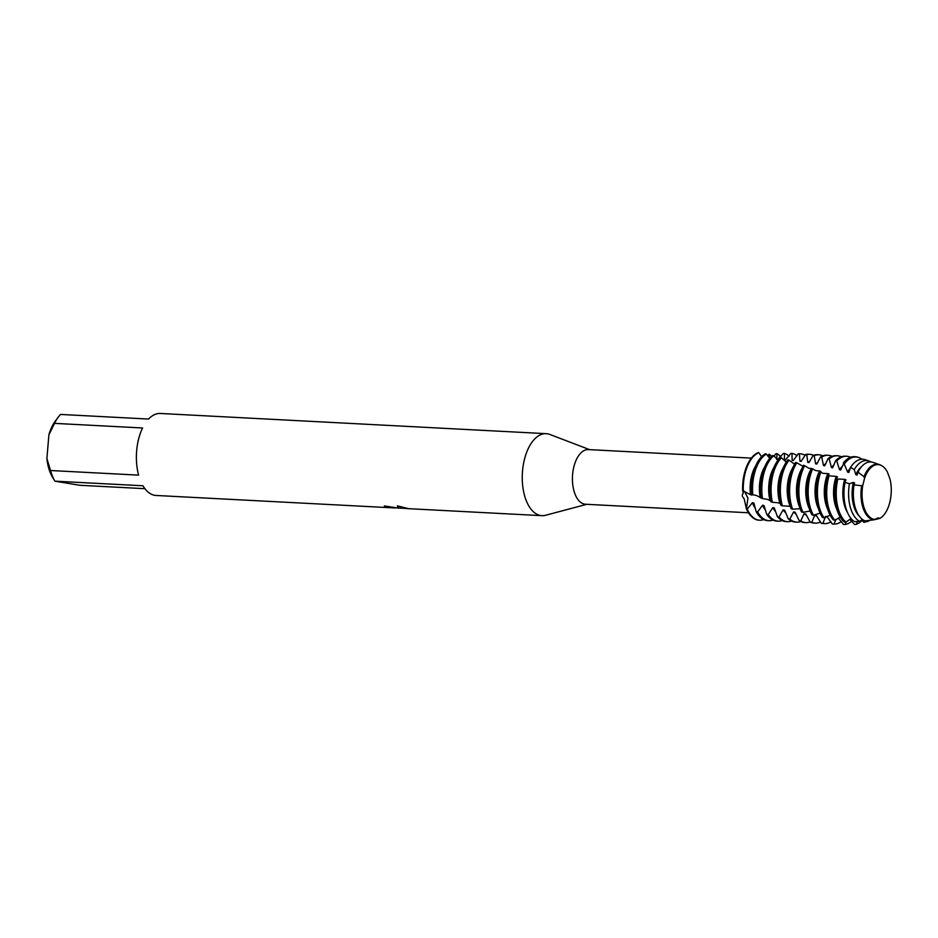 <?xml version="1.0" encoding="UTF-8"?>
<svg xmlns="http://www.w3.org/2000/svg" width="938" height="938" viewBox="0 0 938 938"><rect width="100%" height="100%" fill="white"/><g stroke="black" fill="none" stroke-linecap="round" stroke-linejoin="round"><path stroke-width="1.41" d="M879.832 518.374L875.213 519.523A27.495 14.574 93 0 1 862.221 489.695A27.495 14.574 93 0 1 862.69 485.825A27.495 14.574 93 0 0 862.163 489.683A27.495 14.574 93 0 0 874.31 519.441A27.495 14.574 93 0 0 875.142 519.535A27.495 14.574 -87 0 1 874.31 519.441A27.495 14.574 -87 0 1 862.163 489.683A27.495 14.574 -87 0 1 862.643 485.802L864.742 477.641L862.69 485.825L854.061 484.911A29.758 15.77 93 0 0 853.545 489.097A29.758 15.77 93 0 0 865.047 520.871L873.888 519.84L878.273 517.94L879.891 518.374L878.824 518.069M751.35 458.119L588.396 449.583A27.366 14.504 93 0 0 572.532 475.343A27.366 14.504 93 0 0 584.679 504.152A27.366 14.504 93 0 0 585.535 504.245L748.489 512.769M589.627 449.654L549.867 434.458A41.049 21.75 93 0 0 547.511 433.813A41.049 21.75 93 0 0 546.233 433.673A41.049 21.75 93 0 0 522.431 472.318A41.049 21.75 93 0 0 540.651 515.525A41.049 21.75 93 0 0 541.941 515.666A41.049 21.75 93 0 0 545.635 515.267L586.766 504.304M384.627 505.957A40.909 21.68 93 0 0 386.35 506.766L386.339 506.907A41.049 21.75 -87 0 1 384.346 505.945L398.709 508.161L397.384 505.875L408.64 508.677M144.921 488.686L79.777 485.274L54.896 481.159L142.963 485.778A41.049 21.75 93 0 0 154.77 495.323A41.049 21.75 93 0 0 156.06 495.463L394.957 507.962L386.339 506.907M408.651 508.689L402.191 508.208M825.393 517.072L822.849 523.357L821.231 523.228L816.295 515.372L814.735 515.173L811.792 522.278L810.174 522.091L805.672 513.907L804.124 513.661L800.782 520.848L799.176 520.613L795.119 512.171L793.583 511.902L789.843 519.089L788.26 518.808L784.649 510.19L783.124 509.885L778.997 517.002L777.414 516.662L774.272 507.974L772.76 507.622L768.245 514.599L766.686 514.223L764.013 505.559L762.535 505.207L757.634 511.925L756.098 511.527L753.906 503.038L752.428 502.651L747.199 509.1L746.437 508.888L747.938 498.101L744.409 491.254L747.938 498.101L746.437 508.888A34.202 18.127 93 0 0 757.916 520.062A34.202 18.127 93 0 0 759.334 520.18A34.202 18.127 93 0 1 758.994 520.168A34.202 18.127 93 0 1 757.916 520.062A34.202 18.127 93 0 1 746.437 508.888L744.127 498.629C742.052 496.648 741.747 494.889 743.201 493.353L742.861 490.855M879.891 518.374A27.495 14.574 93 0 0 891.1 494.467A27.495 14.574 93 0 0 889.986 479.037L887.395 472.049A27.495 14.574 93 0 0 878.097 464.627A27.495 14.574 93 0 0 864.789 477.665M386.35 506.766L396.352 507.904M397.442 505.887L398.72 508.033L407.115 508.466M768.773 454.332L767.929 456.337L769.336 454.273L769.371 457.943M864.742 477.641A27.495 14.574 -87 0 1 878.038 464.615A27.495 14.574 -87 0 1 878.074 464.615L878.038 464.615A27.495 14.574 93 0 0 864.742 477.641L864.015 476.727A27.882 14.774 -87 0 1 878.12 464.287A27.882 14.774 -87 0 1 879.445 464.615A27.882 14.774 -87 0 1 881.11 465.389M758.256 452.585A34.202 18.127 93 0 0 742.638 490.773L743.318 491.031A34.202 18.127 -87 0 1 743.494 483.082A34.202 18.127 -87 0 1 758.807 452.679L758.256 452.585A34.202 18.127 93 0 0 742.638 490.773M138.625 475.132L50.546 470.524L46.9 458.553L48.893 434.845L54.51 423.366L142.576 427.974A41.049 21.75 93 0 0 138.625 475.132M546.233 433.673L160.351 413.47A41.049 21.75 93 0 0 148.567 419.052L60.501 414.432A41.049 21.75 93 0 0 58.238 417.14L55.19 421.256A35.574 18.854 93 0 0 48.893 434.845M46.9 458.553A35.574 18.854 93 0 0 52.282 476.739L54.885 481.147A41.049 21.75 93 0 0 54.896 481.159A41.049 21.75 93 0 1 50.546 470.524M58.238 417.14A41.049 21.75 93 0 0 54.51 423.366M875.177 519.535L872.504 520.027M755.571 466.092A27.495 14.574 93 0 0 750.294 483.832A27.495 14.574 93 0 0 750.541 494.666L751.948 495.1L751.772 494.326M751.408 483.492A34.202 18.127 93 0 0 751.408 494.185L752.804 494.748A34.202 18.127 -87 0 1 752.768 483.562A34.202 18.127 -87 0 1 766.346 454.027L765.244 453.816A34.202 18.127 93 0 0 751.408 483.492M756.098 511.527A34.202 18.127 93 0 0 766.51 520.508A34.202 18.127 93 0 0 767.589 520.625L768.937 520.696A34.202 18.127 -87 0 1 767.87 520.578A34.202 18.127 -87 0 1 757.634 511.925M772.935 520.074A34.202 18.127 -87 0 1 768.937 520.696M743.318 491.031L750.541 494.666M752.804 494.748L756.474 495.522L761.668 498.184M764.845 466.573A27.495 14.574 93 0 0 759.569 484.313A27.495 14.574 93 0 0 760.237 497.726M763.673 519.593A34.202 18.127 -87 0 1 759.663 520.215A34.202 18.127 -87 0 1 758.596 520.098A34.202 18.127 -87 0 1 747.199 509.1M760.683 483.973A34.202 18.127 93 0 0 761.058 498.031L762.488 498.582A34.202 18.127 -87 0 1 762.031 484.043A34.202 18.127 -87 0 1 773.85 455.751L772.76 455.481A34.202 18.127 93 0 0 760.683 483.973M766.686 514.223A34.202 18.127 93 0 0 775.785 520.989A34.202 18.127 93 0 0 776.852 521.106L778.212 521.176A34.202 18.127 -87 0 1 777.145 521.059A34.202 18.127 -87 0 1 768.245 514.599M782.21 520.555A34.202 18.127 -87 0 1 778.212 521.176M762.488 498.582L767.155 499.286L771.552 501.22M774.108 467.065A27.495 14.574 93 0 0 768.843 484.805A27.495 14.574 93 0 0 770.098 500.786M769.946 484.465A34.202 18.127 93 0 0 770.907 501.771L772.361 502.299A34.202 18.127 -87 0 1 771.306 484.536A34.202 18.127 -87 0 1 781.401 457.814L780.299 457.486A34.202 18.127 93 0 0 769.946 484.465M777.414 516.662A34.202 18.127 93 0 0 785.059 521.481A34.202 18.127 93 0 0 786.126 521.598L787.474 521.669A34.202 18.127 -87 0 1 786.407 521.551A34.202 18.127 -87 0 1 778.997 517.002M791.484 521.047A34.202 18.127 -87 0 1 787.474 521.669M776.652 459.409L777.778 459.432L783.394 453.406L784.485 453.382L784.391 459.726L785.528 459.796L790.84 453.394L791.93 453.429A34.202 18.127 -87 0 1 792.129 453.464A34.202 18.127 -87 0 1 797.148 455.739M772.361 502.299L777.965 502.733L781.542 504.034M783.382 467.546A27.495 14.574 93 0 0 778.106 485.286A27.495 14.574 93 0 0 780.076 503.636M779.22 484.946A34.202 18.127 93 0 0 780.92 505.336L782.398 505.84A34.202 18.127 -87 0 1 780.568 485.016A34.202 18.127 -87 0 1 789.046 460.171L787.92 459.808A34.202 18.127 93 0 0 779.22 484.946M788.26 518.808A34.202 18.127 93 0 0 794.322 521.962A34.202 18.127 93 0 0 795.401 522.079L796.749 522.149A34.202 18.127 -87 0 1 795.682 522.032A34.202 18.127 -87 0 1 789.843 519.089M800.747 521.528A34.202 18.127 -87 0 1 796.749 522.149M790.84 453.406L791.93 453.429L792.176 460.335L793.314 460.452L798.273 453.746L799.352 453.828A34.202 18.127 -87 0 1 800.325 453.828A34.202 18.127 -87 0 1 801.392 453.945A34.202 18.127 -87 0 1 805.238 455.411M782.398 505.84L790.335 506.332M792.657 468.027A27.495 14.574 93 0 0 787.381 485.767A27.495 14.574 93 0 0 790.183 506.297M788.495 485.427A34.202 18.127 93 0 0 791.097 508.713L792.598 509.182A34.202 18.127 -87 0 1 789.843 485.497A34.202 18.127 -87 0 1 796.796 462.809L795.659 462.411A34.202 18.127 93 0 0 788.495 485.427M799.176 520.613A34.202 18.127 93 0 0 803.596 522.454A34.202 18.127 93 0 0 804.663 522.56L806.023 522.63A34.202 18.127 -87 0 1 804.945 522.525A34.202 18.127 -87 0 1 800.782 520.848M810.127 521.974A34.202 18.127 -87 0 1 806.023 522.63M799.352 453.828L799.973 461.226L801.111 461.379L805.695 454.449L806.774 454.578A34.202 18.127 -87 0 1 809.6 454.309A34.202 18.127 -87 0 1 810.667 454.426A34.202 18.127 -87 0 1 813.516 455.352M792.598 509.182L800.208 508.724M801.92 468.519A27.495 14.574 93 0 0 796.655 486.259A27.495 14.574 93 0 0 799.868 507.704M797.757 485.919A34.202 18.127 93 0 0 801.439 511.878L802.963 512.324A34.202 18.127 -87 0 1 799.117 485.99A34.202 18.127 -87 0 1 804.652 465.717L803.491 465.283A34.202 18.127 93 0 0 797.757 485.919M810.174 522.091A34.202 18.127 93 0 0 812.871 522.935A34.202 18.127 93 0 0 813.938 523.052L815.286 523.123A34.202 18.127 -87 0 1 814.219 523.005A34.202 18.127 -87 0 1 811.792 522.278M820.562 521.95A34.202 18.127 -87 0 1 815.286 523.123M806.774 454.578L807.782 462.399L808.919 462.586L813.129 455.493L814.207 455.68A34.202 18.127 -87 0 1 818.862 454.801A34.202 18.127 -87 0 1 819.941 454.918A34.202 18.127 -87 0 1 822.778 455.833M802.963 512.324L810.127 510.987M811.194 469A27.495 14.574 93 0 0 805.918 486.74A27.495 14.574 93 0 0 809.142 508.197M807.032 486.4A34.202 18.127 93 0 0 811.921 514.81L813.469 515.22A34.202 18.127 -87 0 1 808.38 486.47A34.202 18.127 -87 0 1 812.636 468.871L811.464 468.39A34.202 18.127 93 0 0 807.032 486.4M821.231 523.228A34.202 18.127 93 0 0 822.134 523.416A34.202 18.127 93 0 0 823.212 523.533L824.561 523.603A34.202 18.127 -87 0 1 823.494 523.486A34.202 18.127 -87 0 1 822.849 523.357M830.974 521.798A34.202 18.127 -87 0 1 824.561 523.603M814.207 455.68L815.626 463.841L816.764 464.076L820.574 456.888L821.676 457.123A34.202 18.127 -87 0 1 828.137 455.282A34.202 18.127 -87 0 1 829.204 455.399A34.202 18.127 -87 0 1 832.053 456.314M826.132 516.686A27.495 14.574 93 0 0 827.328 516.979M813.469 515.22L820.105 513.145M820.187 471.99L820.82 471.345L819.624 470.97A27.495 14.574 93 0 0 815.192 487.232A27.495 14.574 93 0 0 818.417 508.677M835.957 519.406L833.952 524.096L832.334 524.014L826.964 516.568L825.405 516.404M816.306 486.892A34.202 18.127 93 0 0 822.544 517.483L824.103 517.846A34.202 18.127 -87 0 1 817.655 486.963A34.202 18.127 -87 0 1 820.762 472.224L819.566 471.72A34.202 18.127 93 0 0 816.306 486.892M821.676 457.123L823.505 465.541L824.666 465.823L828.078 458.623L829.18 458.905A34.202 18.127 -87 0 1 837.411 455.774A34.202 18.127 -87 0 1 838.478 455.891A34.202 18.127 -87 0 1 841.327 456.806M841.351 521.516A34.202 18.127 -87 0 1 833.952 524.096L832.334 524.014M824.103 517.846L830.142 515.197M828.066 475.343L829.075 474.007L827.867 473.608A27.495 14.574 93 0 0 824.467 487.713A27.495 14.574 93 0 0 827.679 509.17M846.311 521.739L845.079 524.483L843.45 524.448L838.255 518.034M825.569 487.373A34.202 18.127 93 0 0 833.284 519.863L834.867 520.191A34.202 18.127 -87 0 1 826.929 487.443A34.202 18.127 -87 0 1 829.051 475.777L827.832 475.249A34.202 18.127 93 0 0 825.569 487.373M829.18 458.905L831.467 467.499L832.627 467.804L835.652 460.675L836.755 461.004A34.202 18.127 -87 0 1 846.674 456.255A34.202 18.127 -87 0 1 847.753 456.372A34.202 18.127 -87 0 1 850.59 457.287M851.716 521.106A34.202 18.127 -87 0 1 845.079 524.483M834.867 520.191L840.237 517.131M854.061 484.911L854.565 482.882L853.299 482.425L849.429 483.762L845.021 482.39L845.947 479.799L844.692 479.353L836.25 478.919L837.446 476.821L836.215 476.398A27.495 14.574 93 0 0 833.73 488.194A27.495 14.574 93 0 0 836.954 509.651M857.379 521.481L856.288 524.295L854.565 524.53L849.816 519.277M836.25 478.919A34.202 18.127 93 0 0 834.843 487.854A34.202 18.127 93 0 0 844.141 521.95L845.924 522.056A33.991 18.01 -87 0 1 836.426 487.959A33.991 18.01 -87 0 1 837.704 479.564M844.563 463.63A33.991 18.01 -87 0 1 857.109 457.087A33.991 18.01 -87 0 1 858.727 457.498L857.965 457.228A34.202 18.127 93 0 0 856.347 456.818A34.202 18.127 93 0 0 855.268 456.7A34.202 18.127 93 0 0 843.86 463.22L847.612 472.095L848.808 472.459L850.637 467.312L854.248 469.621L855.843 474.687L857.051 475.074L858 472.154L864.015 476.727M858.727 457.498A33.991 18.01 -87 0 1 861.952 459.233M861.975 520.52A33.991 18.01 -87 0 1 856.288 524.295M845.924 522.056L851.106 518.573M844.692 479.353A27.495 14.574 93 0 0 843.004 488.686A27.495 14.574 93 0 0 847.471 512.429M868.459 520.52L868.307 521.247L863.957 522.36L861.424 520.074M845.021 482.39A32.068 16.99 93 0 0 844.188 488.475A32.068 16.99 93 0 0 854.53 521.669L859.665 521.329A30.931 16.392 -87 0 1 848.784 488.78A30.931 16.392 -87 0 1 849.429 483.762M854.248 469.621A30.931 16.392 -87 0 1 867.615 460.687A30.931 16.392 -87 0 1 869.08 461.05A30.931 16.392 -87 0 1 871.062 461.988M869.08 461.05L865.235 459.737A32.068 16.99 93 0 0 863.71 459.35A32.068 16.99 93 0 0 850.637 467.312M869.76 520.367A30.931 16.392 -87 0 1 868.307 521.247M859.665 521.329L862.456 519.429M853.299 482.425A27.495 14.574 93 0 0 852.279 489.167A27.495 14.574 93 0 0 859.267 516.123M873.888 519.84A27.882 14.774 -87 0 1 873.466 519.781A27.882 14.774 -87 0 1 861.154 489.613A27.882 14.774 -87 0 1 861.588 485.966M879.445 464.615L873.079 462.422A29.758 15.77 93 0 0 871.66 462.071A29.758 15.77 93 0 0 858 472.154M862.045 485.591A27.495 14.574 93 0 0 861.541 489.659A27.495 14.574 93 0 0 874.415 519.5M774.073 456.079L775.89 453.769L776.992 453.699L776.77 459.163M836.755 461.004L839.498 469.692L840.671 470.02L843.86 463.22M836.215 476.398L829.051 475.777M827.867 473.608L822.849 473.315L820.762 472.224M819.624 470.97L815.755 470.63L812.648 468.871M811.393 468.543L808.732 468.191L804.652 465.717M802.963 466.292L796.796 462.809M794.592 464.134L789.046 460.171M786.279 462.082L781.401 457.814M778.024 460.136L773.85 455.751M769.793 458.342L766.346 454.027M761.574 456.7L758.807 452.679M877.734 464.603A27.495 14.574 93 0 0 877.417 464.58A27.495 14.574 93 0 0 864.179 477.454M861.87 466.35A27.495 14.574 93 0 0 855.843 474.687M850.449 467.945A27.495 14.574 93 0 0 847.612 472.095M836.872 479.201A34.202 18.127 93 0 0 844.939 522.091M854.928 456.689A34.202 18.127 93 0 0 854.6 456.665A34.202 18.127 93 0 0 843.297 463.044M842.242 466.327A27.495 14.574 93 0 0 839.498 469.692M846.674 456.255L845.326 456.185A34.202 18.127 93 0 0 835.652 460.675M834.07 464.885A27.495 14.574 93 0 0 831.467 467.499M837.411 455.774L836.051 455.704A34.202 18.127 93 0 0 828.078 458.623M825.932 463.607A27.495 14.574 93 0 0 823.505 465.541M828.137 455.282L826.788 455.211A34.202 18.127 93 0 0 820.574 456.888M817.807 462.493A27.495 14.574 93 0 0 815.626 463.841M814.735 515.173A27.495 14.574 93 0 0 816.916 516.217M818.862 454.801L817.514 454.731A34.202 18.127 93 0 0 813.129 455.493M809.717 461.555A27.495 14.574 93 0 0 807.782 462.399M804.124 513.661A27.495 14.574 93 0 0 806.539 515.29M809.6 454.309L808.239 454.238A34.202 18.127 93 0 0 805.695 454.449M801.638 460.793A27.495 14.574 93 0 0 799.973 461.226M793.583 511.902A27.495 14.574 93 0 0 796.21 514.212M800.325 453.828L798.977 453.758A34.202 18.127 93 0 0 798.273 453.746M793.571 460.206A27.495 14.574 93 0 0 792.176 460.335M783.124 509.885A27.495 14.574 93 0 0 785.915 512.98M785.552 459.772L784.719 459.737A27.495 14.574 93 0 0 784.391 459.726M772.76 507.622A27.495 14.574 93 0 0 775.679 511.609M784.485 453.382A34.202 18.127 -87 0 1 789.01 456.208M762.535 505.207A27.495 14.574 93 0 0 765.49 510.108M769.336 454.273A34.202 18.127 -87 0 1 771.622 456.431M776.992 453.699A34.202 18.127 -87 0 1 780.815 456.829M752.428 502.651A27.495 14.574 93 0 0 755.371 508.513M541.941 515.666L408.546 508.677M877.687 517.94L878.273 517.94M759.663 520.215L758.994 520.168M878.038 464.615L877.417 464.58M855.268 456.7L854.6 456.665"/></g></svg>
